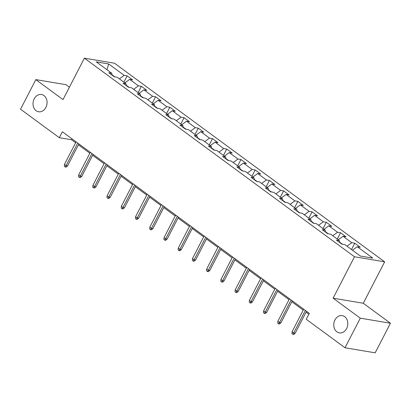 <?xml version="1.0" encoding="UTF-8"?>
<svg xmlns="http://www.w3.org/2000/svg" width="411" height="411" viewBox="0 0 411 411"><rect width="100%" height="100%" fill="white"/><g stroke="black" fill="none" stroke-linecap="round" stroke-linejoin="round"><path stroke-width="0.62" d="M45.878 107.42A8.749 6.972 99.5 0 1 38.593 111.756A8.749 6.972 99.5 0 1 34.205 98.835A8.749 6.972 99.5 0 1 41.49 94.499A8.749 6.972 99.5 0 1 45.878 107.42M346.632 328.538A8.749 6.972 99.5 0 1 339.342 332.879A8.749 6.972 99.5 0 1 334.96 319.958A8.749 6.972 99.5 0 1 342.245 315.622A8.749 6.972 99.5 0 1 346.632 328.538M69.397 87.199L65.986 84.687L35.824 79.616L20.55 109.208L59.307 137.7L71.535 139.761L75.629 142.766M384.66 261.833L114.546 63.237L84.383 58.167L354.493 256.762L384.66 261.833L363.273 303.261L333.11 298.191L360.288 318.171L390.45 323.241L363.273 303.261M390.45 323.241L375.176 352.833L345.014 347.763L360.288 318.171M112.075 75.177L111.782 73.271L108.802 72.773L114.279 76.795L117.253 77.294L126.007 83.731L123.033 83.233L128.504 87.255L131.479 87.754L140.233 94.191L137.259 93.687L142.73 97.715L145.705 98.214L154.459 104.651L151.484 104.147L156.956 108.17L159.93 108.674L168.685 115.111L165.71 114.607L171.181 118.63L174.156 119.133L182.91 125.571L179.936 125.067L185.407 129.09L188.382 129.593L197.136 136.026L194.162 135.527L199.633 139.55L202.608 140.048L211.362 146.486L208.387 145.987L213.859 150.01L216.833 150.508L225.588 156.945L222.613 156.447L228.084 160.47L231.059 160.968L239.813 167.405L236.839 166.907L242.31 170.93L245.285 171.428L254.039 177.865L251.064 177.367L256.536 181.39L259.511 181.888L268.265 188.325L265.29 187.822L270.762 191.845L273.736 192.348L282.491 198.785L279.516 198.282L284.987 202.304L287.962 202.808L296.716 209.245L293.742 208.742L299.213 212.764L302.193 213.268L310.947 219.7L307.967 219.202L313.439 223.224L316.419 223.723L325.173 230.16L322.193 229.662L327.665 233.684L330.644 234.183L339.399 240.62L336.424 240.122L341.895 244.144L344.87 244.643L360.37 256.043L372.762 258.123L357.262 246.728L360.236 247.227L354.765 243.204L351.503 249.523M111.782 73.271L96.277 61.876L108.668 63.957L124.173 75.357L127.148 75.855L123.886 82.174M354.765 243.204L351.79 242.706L343.036 236.268L346.011 236.767L340.539 232.744L337.565 232.246L328.805 225.809L331.785 226.307L326.313 222.284L323.334 221.786L314.579 215.349L317.559 215.852L312.088 211.829L309.108 211.326L300.354 204.889L303.333 205.392L297.857 201.369L294.882 200.866L286.128 194.429L289.103 194.932L283.631 190.91L280.656 190.406L271.902 183.974L274.877 184.472L269.405 180.45L266.431 179.946L257.676 173.514L260.651 174.012L255.18 169.99L252.205 169.491L243.451 163.054L246.425 163.552L240.954 159.53L237.979 159.031L229.225 152.594L232.2 153.092L226.728 149.07L223.754 148.571L214.999 142.134L217.974 142.632L212.502 138.61L209.528 138.111L200.774 131.674L203.748 132.172L198.277 128.15L195.302 127.651L186.548 121.214L189.522 121.718L184.051 117.695L181.076 117.192L172.322 110.754L175.297 111.258L169.825 107.235L166.851 106.732L158.096 100.294L161.071 100.798L155.599 96.775L152.625 96.272L143.871 89.839L146.845 90.338L141.374 86.315L138.399 85.817L129.645 79.38L132.619 79.878L127.148 75.855M345.014 347.763L306.257 319.265L309.313 313.346L62.364 131.782L59.307 137.7M129.09 87.353L126.244 85.257M126.3 85.637L126.007 83.731M129.645 79.38L124.862 82.888M138.399 85.817L133.616 89.326M143.316 97.813L140.47 95.717M140.526 96.092L140.233 94.191M143.871 89.839L139.088 93.348M152.625 96.272L147.842 99.786M157.541 108.273L154.695 106.177M154.752 106.552L154.459 104.651M158.096 100.294L153.313 103.808M166.851 106.732L162.068 110.246M171.767 118.733L168.921 116.637M168.978 117.012L168.685 115.111M172.322 110.754L167.539 114.268M181.076 117.192L176.293 120.7M185.993 129.188L183.147 127.097M183.203 127.472L182.91 125.571M186.548 121.214L181.765 124.723M195.302 127.651L190.519 131.16M200.219 139.648L197.372 137.557M197.429 137.932L197.136 136.026M200.774 131.674L195.99 135.183M209.528 138.111L204.745 141.62M214.444 150.107L211.598 148.017M211.655 148.392L211.362 146.486M214.999 142.134L210.216 145.643M223.754 148.571L218.971 152.08M228.67 160.567L225.824 158.471M225.88 158.852L225.588 156.945M229.225 152.594L224.442 156.103M237.979 159.031L233.196 162.54M242.901 171.027L240.05 168.931M240.111 169.311L239.813 167.405M243.451 163.054L238.668 166.563M252.205 169.491L247.422 173M257.127 181.487L254.275 179.391M254.337 179.771L254.039 177.865M257.676 173.514L252.893 177.023M266.431 179.946L261.648 183.46M271.352 191.947L268.501 189.851M268.563 190.226L268.265 188.325M271.902 183.974L267.119 187.483M280.656 190.406L275.873 193.92M285.578 202.407L282.727 200.311M282.789 200.686L282.491 198.785M286.128 194.429L281.345 197.943M294.882 200.866L290.099 204.375M299.804 212.862L296.953 210.771M297.014 211.146L296.716 209.245M300.354 204.889L295.571 208.403M309.108 211.326L304.325 214.835M314.03 223.322L311.184 221.231M311.24 221.606L310.947 219.7M314.579 215.349L309.796 218.858M323.334 221.786L318.551 225.295M328.255 233.782L325.409 231.691M325.466 232.066L325.173 230.16M328.805 225.809L324.022 229.317M337.565 232.246L332.782 235.755M342.481 244.242L339.635 242.151M339.692 242.526L339.399 240.62M343.036 236.268L338.253 239.777M351.79 242.706L347.007 246.215M357.262 246.728L352.479 250.237M35.824 79.616L63.001 99.596L84.383 58.167M333.11 298.191L354.493 256.762M78.424 144.826L89.855 153.226M92.65 155.286L104.081 163.686M106.875 165.746L118.306 174.146M121.106 176.201L132.532 184.606M135.332 186.661L146.758 195.066M149.558 197.121L160.984 205.526M163.784 207.581L175.209 215.986M178.009 218.041L189.435 226.446M192.235 228.501L203.661 236.9M206.461 238.961L217.887 247.36M220.686 249.42L232.117 257.82M234.912 259.88L246.343 268.28M249.138 270.335L260.569 278.74M263.364 280.795L274.795 289.2M277.589 291.255L289.02 299.66M291.815 301.715L303.246 310.12M306.041 312.175L308.851 314.24M114.864 76.893L112.018 74.797M108.668 63.957L106.942 69.716M124.173 75.357L119.39 78.866M71.997 138.867L71.535 139.761M340.539 232.744L337.277 239.063M326.313 222.284L323.051 228.603M312.088 211.829L308.825 218.143M297.857 201.369L294.6 207.683M283.631 190.91L280.374 197.223M269.405 180.45L266.148 186.764M255.18 169.99L251.922 176.309M240.954 159.53L237.697 165.849M226.728 149.07L223.471 155.389M212.502 138.61L209.24 144.929M198.277 128.15L195.014 134.469M184.051 117.695L180.789 124.009M169.825 107.235L166.563 113.549M155.599 96.775L152.337 103.089M141.374 86.315L138.111 92.634M305.347 310.433L293.695 333.002L295.165 333.249L293.68 334.467L292.863 334.328L293.695 333.002L292.057 331.795L303.703 309.226M295.165 333.249L306.503 311.281M292.863 334.328L291.954 333.66L292.057 331.795M291.122 299.973L279.47 322.543L280.939 322.789L279.454 324.007L278.637 323.868L279.47 322.543L277.831 321.335L289.478 298.766M280.939 322.789L292.278 300.821M278.637 323.868L277.728 323.2L277.831 321.335M276.896 289.514L265.244 312.088L266.713 312.334L265.229 313.547L264.412 313.408L265.244 312.088L263.605 310.88L275.252 288.306M266.713 312.334L278.052 290.366M264.412 313.408L263.502 312.74L263.605 310.88M262.67 279.054L251.018 301.628L252.488 301.874L251.003 303.087L250.186 302.953L251.018 301.628L249.379 300.42L261.026 277.846M252.488 301.874L263.826 279.906M250.186 302.953L249.277 302.28L249.379 300.42M248.444 268.594L236.793 291.168L238.262 291.414L236.777 292.627L235.96 292.493L236.793 291.168L235.154 289.961L246.8 267.386M238.262 291.414L249.6 269.446M235.96 292.493L235.046 291.82L235.154 289.961M234.219 258.139L222.567 280.708L224.036 280.954L222.551 282.172L221.735 282.033L222.567 280.708L220.928 279.501L232.575 256.932M224.036 280.954L235.375 258.987M221.735 282.033L220.82 281.36L220.928 279.501M219.993 247.679L208.341 270.248L209.81 270.495L208.326 271.712L207.509 271.573L208.341 270.248L206.697 269.041L218.349 246.472M209.81 270.495L221.149 248.527M207.509 271.573L206.594 270.9L206.697 269.041M205.762 237.219L194.115 259.788L195.585 260.035L194.095 261.252L193.283 261.113L194.115 259.788L192.471 258.581L204.123 236.012M195.585 260.035L206.918 238.067M193.283 261.113L192.369 260.446L192.471 258.581M191.536 226.759L179.89 249.328L181.354 249.575L179.869 250.792L179.057 250.653L179.89 249.328L178.246 248.121L189.897 225.552M181.354 249.575L192.692 227.607M179.057 250.653L178.143 249.986L178.246 248.121M177.311 216.299L165.664 238.868L167.128 239.115L165.643 240.332L164.832 240.194L165.664 238.868L164.02 237.661L175.672 215.092M167.128 239.115L178.466 217.147M164.832 240.194L163.917 239.526L164.02 237.661M163.085 205.839L151.438 228.408L152.902 228.655L151.418 229.872L150.606 229.734L151.438 228.408L149.794 227.206L161.446 204.632M152.902 228.655L164.241 206.692M150.606 229.734L149.691 229.066L149.794 227.206M148.859 195.379L137.212 217.953L138.677 218.2L137.192 219.412L136.38 219.279L137.212 217.953L135.568 216.746L147.22 194.172M138.677 218.2L150.015 196.232M136.38 219.279L135.466 218.606L135.568 216.746M134.633 184.919L122.987 207.493L124.451 207.74L122.966 208.952L122.149 208.819L122.987 207.493L121.343 206.286L132.994 183.712M124.451 207.74L135.789 185.772M122.149 208.819L121.24 208.146L121.343 206.286M120.408 174.459L108.761 197.033L110.225 197.28L108.74 198.492L107.923 198.359L108.761 197.033L107.117 195.826L118.769 173.257M110.225 197.28L121.564 175.312M107.923 198.359L107.014 197.686L107.117 195.826M106.182 164.004L94.53 186.573L95.999 186.82L94.515 188.038L93.698 187.899L94.53 186.573L92.891 185.366L104.543 162.797M95.999 186.82L107.338 164.852M93.698 187.899L92.788 187.226L92.891 185.366M91.956 153.544L80.304 176.114L81.774 176.36L80.289 177.578L79.472 177.439L80.304 176.114L78.665 174.906L90.312 152.337M81.774 176.36L93.112 154.392M79.472 177.439L78.563 176.771L78.665 174.906M77.73 143.085L66.079 165.654L67.548 165.9L66.063 167.118L65.246 166.979L66.079 165.654L64.44 164.446L76.086 141.877M67.548 165.9L78.886 143.932M65.246 166.979L64.337 166.311L64.44 164.446"/></g></svg>

